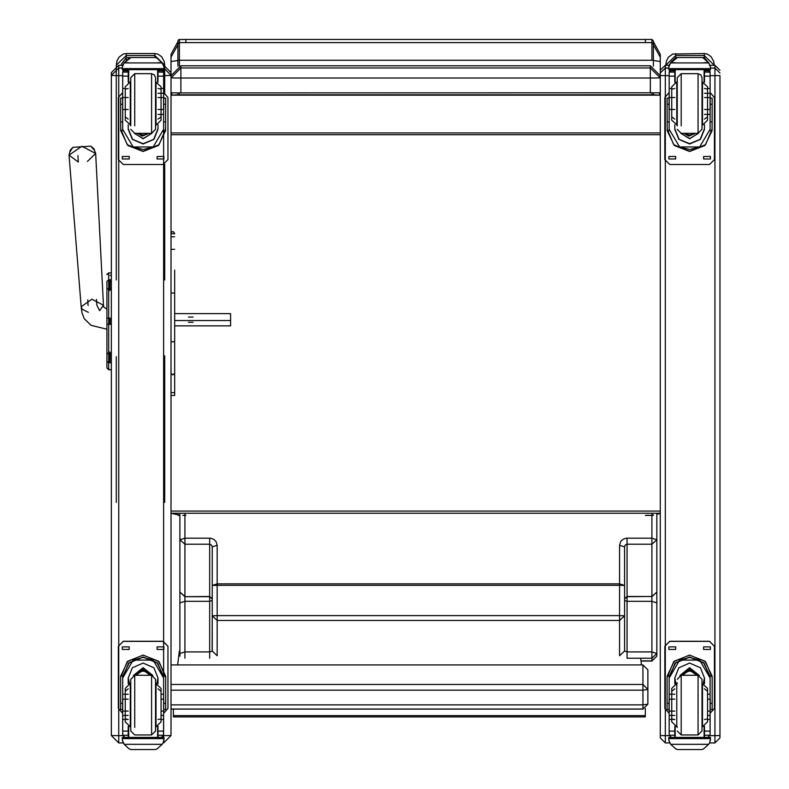 <?xml version="1.0" encoding="UTF-8"?>
<svg xmlns="http://www.w3.org/2000/svg" width="789" height="789" viewBox="0 0 789 789"><rect width="100%" height="100%" fill="white"/><g stroke="black" fill="none" stroke-linecap="round" stroke-linejoin="round"><path stroke-width="1.18" d="M212.202 546.895L211.659 545.238L209.992 544.252L184.882 544.242L184.882 596.494L179.912 592.046L184.882 596.652L184.882 601.317L179.912 602.934L179.912 539.784L184.882 544.242L184.882 538.177L210.555 538.216L213.681 539.262L216.028 541.501L217.172 545.278L217.172 583.821L212.202 585.438L212.202 546.895L217.172 545.278M179.912 656.152L179.912 592.046M209.716 658.174L209.716 601.317L184.882 601.317L184.882 651.862L209.716 651.862L212.142 651.221L212.202 615.765L217.172 620.46L217.172 655.738L212.202 651.043L212.202 585.438L217.172 585.3L217.172 615.627L212.202 615.765M212.202 600.518L209.716 601.317L209.716 596.494L212.202 598.713L212.202 615.164M212.202 589.6L212.202 582.312L212.202 589.6M179.912 547.319L179.912 513.264M179.912 637.887L179.912 650.964M624.553 546.895L625.095 545.238L626.762 544.252L651.872 544.242L651.872 596.494L656.842 592.046L651.872 596.652L651.872 601.317L656.842 602.934L656.842 539.784L651.872 544.242L651.872 538.177L626.2 538.216L623.073 539.262L620.726 541.501L619.582 545.278L619.582 583.821L217.172 583.821L217.172 585.3L619.582 585.3L619.582 615.627L217.172 615.627L217.172 620.46L619.582 620.46L619.582 655.738L624.553 651.043L624.553 615.765L619.582 620.46L619.582 615.627L624.553 615.765L624.553 546.895L619.582 545.278M624.553 615.765L624.553 651.043L627.038 651.862L627.038 601.317L651.872 601.317L651.872 651.862L627.038 651.862L627.038 658.174L651.872 658.174L656.842 653.47L656.842 602.934M624.553 582.312L624.553 598.713L627.038 596.494L627.038 538.177M656.842 636.585L656.842 656.152L656.842 653.47L651.872 651.862L651.872 660.847L656.842 656.152L651.872 661.113L641.013 660.847L651.872 660.847M651.872 513.264L651.872 538.177L656.842 539.784L656.842 513.264M170.966 690.158L642.936 690.158L647.907 689.408L642.936 684.497L642.936 709.104L647.907 704.143L642.936 704.893L170.966 704.893M170.966 664.959L642.936 664.91L647.907 669.871L642.936 664.91L170.966 664.91M170.966 709.104L642.936 709.104L647.907 704.143L647.907 669.871M653.371 60.368L653.371 40.949L653.371 66.217L653.371 60.368L651.872 60.24L179.409 60.24L179.409 42.557L177.919 44.016L177.919 66.217L177.919 60.368L179.409 60.24L179.409 65.872M651.872 92.954L651.872 94.917L653.371 95.045L653.371 92.944L653.371 94.779L659.466 95.193L171.824 95.193L177.919 94.779L177.919 92.944L177.919 95.045L185.869 94.808L179.409 94.769M648.558 515.227L645.422 515.424M651.872 94.917L648.558 94.946M653.371 95.045L182.732 94.808M179.912 515.424L177.919 515.266L177.919 513.264L177.919 514.872L170.966 513.264L660.324 513.264L656.842 514.418M170.966 60.28L170.966 54.352L170.966 61.542L177.919 60.437L177.919 44.016M179.912 515.266L177.919 515.266M177.919 515.168L179.912 515.03M170.966 57.153L177.919 44.805L177.919 41.748L170.966 54.352M185.869 94.808L177.919 95.045M178.472 515.385L179.912 515.385M178.472 515.227L179.912 515.227M185.869 515.276L182.732 515.276M183.827 515.335L184.882 515.404L183.827 515.335M651.872 514.99L653.371 514.852M651.872 94.769L645.422 94.808M645.422 94.917L648.558 94.808M185.869 94.946L182.732 94.946M652.819 515.385L645.422 515.385M651.872 515.247L653.371 515.168M653.371 60.457L660.324 61.552L660.324 54.352L660.324 72.884M659.466 95.193L659.466 92.875M170.966 92.816L180.908 92.954L180.908 78.052L170.966 77.914L180.908 67.982L180.908 78.052L650.383 78.052L650.383 67.982L660.324 77.914L660.324 61.552M170.966 72.884L170.966 61.542L170.966 75.488L170.966 72.588L163.718 65.24L170.966 72.588M171.824 92.875L171.824 95.193M180.908 92.954L660.324 92.816L660.324 132.917L170.966 132.917M170.966 134.682L660.324 134.682L660.324 678.461M170.966 511.114L660.324 511.114M179.419 650.964L177.604 664.91M641.487 664.91L640.698 658.174M173.363 715.672L173.363 716.895L645.333 716.876L645.333 715.643L173.363 715.672L173.363 709.104M645.333 708.492L645.333 715.643M106.88 285.815L106.88 286.496M106.88 290.717L106.88 367.94L106.88 290.717M106.88 299.278L106.88 290.816M106.88 352.89L106.88 351.973M106.88 281.377L106.88 289.79L108.665 288.271L108.665 279.839L106.88 281.377M106.88 367.891L108.665 369.735L111.348 369.735L108.665 369.735L106.88 367.891M106.88 274.71L108.665 272.915L111.348 272.915L108.665 272.915L106.909 274.355L108.665 272.915L108.665 287.798M106.88 367.94L108.665 369.735L106.88 367.94M108.862 324.24L108.862 318.214M110.105 279.839L110.105 281.939L111.348 281.939L111.348 279.839L108.665 279.839M108.862 279.839L108.862 291.427M108.862 351.144L108.862 362.762M180.908 65.753L170.966 75.695L180.908 65.753L650.383 65.753L650.383 67.982L180.908 67.982L180.908 65.753L650.383 65.753L660.324 75.695L660.324 73.002L660.324 737.942L665.295 742.903L665.295 735.654L660.324 735.526M650.383 92.954L650.383 78.052L660.324 77.914L660.324 92.816M94.118 149.969L90.853 146.143L72.884 147.316L70.152 151.547M87.747 299.938L88.112 305.54M96.426 299.455L96.8 305.175L99.631 310.659L103.477 305.205L91.879 299.179L81.168 306.674L69.057 155.177L81.829 146.241L95.666 153.431L93.842 148.687L90.853 146.143L72.884 147.316L70.251 150.235L69.057 155.177L78.348 162.051L77.924 155.66M174.694 320.571L230.556 320.571L230.556 313.627L174.694 313.627M193.147 317.099L188.482 317.099L193.147 317.099M193.147 322.336L188.482 322.336M174.694 325.808L230.566 325.808L230.556 320.571M170.966 735.555L163.619 742.903L170.966 735.555L163.619 735.654L163.619 737.409M170.966 735.456L170.966 75.488L163.619 75.675L163.619 97.53M118.705 742.903L111.348 735.555L118.705 742.903L123.153 742.903L118.705 742.903L118.705 735.654L111.348 735.555L111.348 721.047M122.561 65.29L118.705 65.29L111.348 72.588L111.348 735.456M719.943 76.099L719.943 737.942L714.972 742.903L714.972 735.654L719.943 735.526M719.943 720.554L719.943 676.548M665.295 65.24L669.062 65.24L665.295 65.24L660.324 70.211L660.324 73.002L665.295 68.032L665.295 65.24L660.324 70.26L665.295 65.3L669.042 65.3M660.324 76.553L660.324 77.914M164.753 65.329L164.753 92.806M164.753 164.25L164.753 279.957M164.753 355.878L164.753 502.376M116.318 502.376L116.318 356.766M116.318 279.957L116.318 65.181L126.26 55.536L126.26 53.534L126.26 55.536L154.822 55.536L164.753 65.181L164.24 61.424L161.656 56.68L157.849 54.076L154.822 53.534L154.822 55.536L154.822 53.534L126.26 53.534L123.252 54.066L118.942 57.252L116.91 61.187L116.318 65.635M130.412 57.587L126.26 57.587L121.289 64.294M714.223 65.181L713.71 61.424L711.126 56.68L707.319 54.076L704.291 53.534L704.291 55.536L714.223 65.181M665.788 65.24L675.719 55.536L675.719 53.534L675.719 55.536L704.291 55.536L704.291 53.534L672.721 54.066L668.411 57.252L666.38 61.187L665.788 65.24M676.903 57.587L675.719 57.587L670.995 62.242M709.222 63.505L704.291 57.587L702.368 57.587M170.966 341.312L172.83 341.933L174.694 341.312L174.694 373.207L172.83 374.923L170.966 373.207M174.694 270.104L174.694 395.447L174.694 392.597L170.966 392.597L174.694 392.597L174.694 373.207M128.262 694.251L122.699 694.251L122.699 678.067L133.124 660.107L143.144 657.405L153.174 660.107L133.124 660.107M153.174 660.107L163.599 678.067L163.599 694.251L161.015 694.251M158.027 683.876L158.027 678.067L153.983 667.75L143.144 663.046L132.305 667.75L128.262 678.067L128.262 683.876M165.68 709.479L163.698 709.479L165.68 709.479L165.68 677.583L159.082 661.646L143.144 655.048L127.216 661.646L120.609 677.583L120.609 709.479L122.601 709.479L120.609 709.479M122.699 678.067L122.768 676.005L120.678 676.005L120.609 677.721M120.678 676.005L127.828 661.192L143.144 655.195L158.461 661.192L165.621 676.005L163.52 676.005L163.599 678.067M165.68 677.721L165.621 676.005M161.015 715.475L163.599 715.475L163.589 735.22L161.173 737.508L158.027 737.508L161.173 737.508M163.589 735.22L158.027 735.22L158.027 737.508M124.139 744.313L129.248 748.919L131.013 749.55L155.285 749.55L157.041 748.919L162.149 744.313L124.139 744.313L122.285 740.082L122.285 737.409L164.013 737.409L164.013 738.622L122.285 738.622M131.013 749.55L155.275 749.55M122.768 676.005L129.307 662.671L143.144 657.276L156.981 662.671L163.52 676.005M163.599 677.583L157.603 663.125L143.144 657.138L128.686 663.125L122.699 677.583L128.686 662.987L143.144 657L157.603 662.987L163.599 677.435M158.027 735.22L158.027 726.373M158.027 677.82L156.794 683.521M129.495 683.521L128.262 677.82M133.43 675.522L143.144 667.652L152.869 675.522M128.735 726.551L128.735 737.449L157.553 737.449L157.553 726.551M122.285 739.895L123.045 742.538M163.244 742.538L164.013 739.895M164.013 738.622L163.244 742.735L162.149 744.313M122.285 737.409L128.735 737.409L122.285 737.409M157.553 737.577L164.013 737.409L157.553 737.449M122.699 694.251L122.699 735.22L125.116 737.508L128.262 737.508L128.262 726.373M128.262 715.475L122.699 715.475M163.599 715.475L163.599 694.251M145.196 671.853L144.693 671.242L141.606 671.242L141.103 671.853M122.699 713.315L118.311 708.384L118.311 646.25L123.271 641.289L163.017 641.289L167.988 646.25L167.988 708.384L163.599 713.315M118.311 646.299L123.271 641.339L163.017 641.339L167.988 646.299M157.119 649.406L157.119 646.921L163.954 646.921L163.954 649.406L157.119 649.406L163.954 649.406M122.344 649.406L122.344 646.921L129.169 646.921L129.169 649.406L122.344 649.406L129.169 649.406M167.988 708.384L163.599 713.266M122.699 713.266L118.311 708.384M147.129 675.315L139.16 675.315M147.582 675.315L138.716 675.315M147.977 675.315L138.322 675.315M148.411 675.315L137.878 675.315M141.931 671.232L144.367 671.232M130.727 679.299L130.727 730.93L130.727 679.299L134.702 675.315L134.702 727.478M155.571 727.478L156.044 683.461L156.044 726.787L161.015 721.817L161.015 688.432L161.015 691.223L158.027 688.797M151.596 682.771L151.596 675.315L155.571 679.29L155.571 730.959L151.596 734.934L151.596 727.478M161.015 721.817L161.015 718.986L158.027 719.469M130.254 683.461L130.254 726.777L130.254 683.461L125.283 688.432L125.283 691.223L128.262 688.797M125.283 688.432L125.283 721.817L125.283 718.986L128.262 719.469L126.595 719.469M125.283 721.817L130.254 726.777M163.698 711.086L163.698 699.162L163.698 711.086L161.015 711.086M122.601 711.086L122.601 699.162L122.601 711.086L128.262 711.086M158.027 114.415L163.599 114.415L163.599 129.278L153.174 146.951L143.351 149.496L133.124 146.951L153.174 146.951M133.124 146.951L122.699 129.278L122.699 72.085L125.185 69.679L128.262 69.679L128.262 82.243M128.262 124.741L128.262 129.278L132.305 139.357L143.144 144.012L153.983 139.357L158.027 129.278L158.027 124.741M120.609 128.794L127.216 144.722L143.144 151.32L159.082 144.722L165.68 128.794M163.599 128.932L163.52 130.649L165.621 130.649L165.68 98.142L163.698 98.142L165.68 98.152M165.621 130.649L158.461 145.462L143.144 151.458L127.828 145.462L120.678 130.649L122.768 130.649L122.699 128.932M120.609 98.152L122.601 98.142L120.609 98.142L120.678 130.649M122.699 72.223L122.956 70.842L125.116 69.511M158.027 70.842L163.333 70.842L163.599 71.927L163.599 114.415M123.045 64.284L122.285 67.114L124.139 62.696L129.248 58.09L131.023 57.459L124.139 62.913L162.149 62.913L164.013 67.114L164.013 69.6L122.285 69.6L122.285 68.594L164.013 68.594M164.013 67.114L162.149 62.696L157.041 58.09L155.275 57.489L157.041 58.09M162.149 62.913L157.041 58.238M131.013 57.459L155.275 57.459L131.013 57.459M152.81 146.951L133.479 146.951M133.755 146.951L152.543 146.951M158.027 128.794L153.668 139.318L143.144 143.677L132.621 139.318L128.262 128.794M152.011 133.282L143.144 138.726L134.278 133.282M151.932 133.292L143.144 138.578L134.357 133.292M128.735 69.462L128.735 82.066M157.553 69.462L157.553 82.066M122.285 67.114L122.285 68.594M158.027 93.339L163.599 93.339M158.027 69.511L158.027 82.243M158.027 72.085L163.599 72.223M163.589 72.085L161.114 69.679L158.027 69.679M163.333 70.842L161.173 69.511M123.045 64.471L124.139 62.913M144.693 134.83L141.606 134.83M163.599 92.579L167.988 97.511L167.988 159.595L163.017 164.556L123.271 164.556L118.311 159.595L118.311 97.511L122.699 92.579M167.988 159.595L163.017 164.556M129.169 156.488L129.169 158.974L122.344 158.974L122.344 156.488L129.169 156.439M163.954 156.488L163.954 158.974L157.119 158.974L157.119 156.488L163.954 156.439M122.344 98.083L122.699 96.623M163.599 96.623L163.954 98.083M123.271 164.556L118.311 159.595M118.311 97.511L122.699 92.53M163.599 92.53L167.988 97.511M129.169 158.974L122.344 158.974M163.954 158.974L157.119 158.974M141.675 133.302L144.614 133.302M141.28 133.302L145.018 133.302M140.422 133.302L145.866 133.302M139.821 133.302L146.468 133.302M139.229 133.302L147.07 133.302M158.027 119.1L161.015 116.9L161.015 120.184L156.044 125.155L156.044 81.829L155.571 129.327L155.571 77.657L154.378 74.827L151.596 73.683L151.596 81.139M130.727 125.845L130.727 77.657L134.702 73.683L134.702 81.139M130.727 81.829L130.254 125.145L130.254 81.829L125.283 86.8L125.283 89.167L128.262 88.447M128.262 119.1L125.283 116.9L125.283 120.184L125.283 86.8M161.015 120.184L161.015 86.8L161.015 89.167L158.027 88.447M161.015 86.81L155.571 81.829M122.601 97.53L122.601 109.454L122.601 97.53L128.262 97.53M163.698 97.53L163.698 109.454L163.698 97.53L158.027 97.53M674.753 694.251L669.19 694.251L669.19 678.067L679.615 660.107L689.635 657.405L699.656 660.107L679.615 660.107M699.656 660.107L710.08 678.067L710.08 694.251L707.496 694.251M704.518 683.876L704.518 678.067L700.474 667.75L689.635 663.046L678.796 667.75L674.753 678.067L674.753 683.876M712.171 709.479L710.179 709.479L712.171 709.479L712.171 677.583L705.573 661.646L689.635 655.048L673.698 661.646L667.099 677.583L667.099 709.479L669.082 709.479L667.099 709.479M669.19 678.067L669.259 676.005L667.169 676.005L667.099 677.721M667.169 676.005L674.319 661.192L689.635 655.195L704.952 661.192L712.102 676.005L710.011 676.005L710.08 678.067M712.171 677.721L712.102 676.005M707.496 715.475L710.08 715.475L710.08 735.22L707.664 737.508L704.518 737.508L707.664 737.508M710.08 735.22L704.518 735.22L704.518 737.508M670.63 744.313L675.739 748.919L677.504 749.55L701.766 749.55L703.532 748.919L708.64 744.313L670.63 744.313L668.766 740.082L668.766 737.409L710.504 737.409L710.504 738.622L668.766 738.622M677.504 749.55L701.766 749.55M669.259 676.005L675.798 662.671L689.635 657.276L703.472 662.671L710.011 676.005M710.08 677.583L704.094 663.125L689.635 657.138L675.177 663.125L669.19 677.583L675.177 662.987L689.635 657L704.094 662.987L710.08 677.435M704.518 735.22L704.518 726.373M704.518 677.82L703.285 683.521M675.986 683.521L674.753 677.82M679.911 675.522L689.635 667.652L699.36 675.522M675.226 726.551L675.226 737.449L704.044 737.449L704.044 726.551M668.766 739.895L669.536 742.538M709.735 742.538L710.504 739.895M710.504 738.622L709.735 742.735L708.64 744.313M668.766 737.409L675.226 737.409L668.766 737.409M704.044 737.577L710.504 737.409L704.044 737.449M669.19 694.251L669.19 735.22L671.607 737.508L674.753 737.508L674.753 726.373M674.753 715.475L669.19 715.475M710.08 715.475L710.08 694.251M691.677 671.853L691.174 671.242L688.087 671.242L687.584 671.853M669.19 713.315L664.792 708.384L664.792 646.25L669.762 641.289L709.508 641.289L714.479 646.25L714.479 708.384L710.08 713.315M664.792 646.299L669.762 641.339L709.508 641.339L714.479 646.299M703.61 649.406L703.61 646.921L710.435 646.921L710.435 649.406L703.61 649.406L710.435 649.406M668.825 649.406L668.825 646.921L675.66 646.921L675.66 649.406L668.825 649.406L675.66 649.406M714.479 708.384L710.08 713.266M669.19 713.266L664.792 708.384M693.62 675.315L685.651 675.315M694.064 675.315L685.207 675.315M694.458 675.315L684.803 675.315M694.902 675.315L684.369 675.315M688.422 671.232L690.848 671.232M677.218 727.478L677.218 726.787M677.218 683.461L677.218 682.771M702.052 727.478L702.535 683.461L702.535 726.787L707.496 721.817L707.496 688.432L707.496 691.223L704.518 688.797M698.078 682.771L698.078 675.315L702.052 679.29L702.052 730.959L698.078 734.934L698.078 727.478M707.496 721.817L707.496 718.986L704.518 719.469M676.735 683.461L676.735 726.777L676.735 683.461L671.764 688.432L671.764 691.223L674.753 688.797M671.764 688.432L671.764 721.817L671.764 718.986L674.753 719.469L673.076 719.469M671.764 721.817L676.735 726.777M710.179 711.086L710.179 699.162L710.179 711.086L707.496 711.086M669.082 711.086L669.082 699.162L669.082 711.086L674.753 711.086M704.518 114.415L710.08 114.415L710.08 129.278L699.656 146.951L689.833 149.496L679.615 146.951L699.656 146.951M679.615 146.951L669.19 129.278L669.19 72.085L671.666 69.679L674.753 69.679L674.753 82.243M674.753 124.741L674.753 129.278L678.796 139.357L689.635 144.012L700.474 139.357L704.518 129.278L704.518 124.741M667.099 128.794L673.698 144.722L689.635 151.32L705.573 144.722L712.171 128.794M710.08 128.932L710.011 130.649L712.102 130.649L712.171 98.142L710.179 98.142L712.171 98.152M712.102 130.649L704.952 145.462L689.635 151.458L674.319 145.462L667.169 130.649L669.259 130.649L669.19 128.932M667.099 98.152L669.082 98.142L667.099 98.142L667.169 130.649M669.19 72.223L669.447 70.842L671.607 69.511M704.518 70.842L709.824 70.842L710.08 71.927L710.08 114.415M669.536 64.284L668.766 67.114L670.63 62.696L675.739 58.09L677.504 57.459L670.63 62.913L708.64 62.913L710.504 67.114L710.504 69.6L668.766 69.6L668.766 68.594L710.504 68.594M710.504 67.114L708.64 62.696L703.532 58.09L701.766 57.489L703.532 58.09M708.64 62.913L703.532 58.238M677.504 57.459L701.766 57.459L677.504 57.459M699.301 146.951L679.97 146.951M680.236 146.951L699.024 146.951M704.518 128.794L700.159 139.318L689.635 143.677L679.112 139.318L674.753 128.794M698.502 133.282L689.635 138.726L680.769 133.282M698.423 133.292L689.635 138.578L680.848 133.292M675.226 69.462L675.226 82.066M704.044 69.462L704.044 82.066M668.766 67.114L668.766 68.594M704.518 93.339L710.08 93.339M704.518 69.511L704.518 82.243M704.518 72.085L710.08 72.223M710.08 72.085L707.595 69.679L704.518 69.679M709.824 70.842L707.664 69.511M669.536 64.471L670.63 62.913M691.174 134.83L688.087 134.83M710.08 92.579L714.479 97.511L714.479 159.595L709.508 164.556L669.762 164.556L664.792 159.595L664.792 97.511L669.19 92.579M714.479 159.595L709.508 164.556M675.66 156.488L675.66 158.974L668.825 158.974L668.825 156.488L675.66 156.439M710.435 156.488L710.435 158.974L703.61 158.974L703.61 156.488L710.435 156.439M668.825 98.083L669.19 96.623M710.08 96.623L710.435 98.083M669.762 164.556L664.792 159.595M664.792 97.511L669.19 92.53M710.08 92.53L714.479 97.511M675.66 158.974L668.825 158.974M710.435 158.974L703.61 158.974M688.166 133.302L691.105 133.302M687.761 133.302L691.499 133.302M686.913 133.302L692.357 133.302M686.312 133.302L692.959 133.302M685.71 133.302L693.551 133.302M704.518 119.1L707.496 116.9L707.496 120.184L702.535 125.155L702.535 81.829L702.052 129.327L702.052 77.657L700.869 74.827L698.078 73.683L698.078 81.139M677.218 125.845L677.218 77.657L681.193 73.683L681.193 81.139M677.218 81.829L676.735 125.145L676.735 81.829L671.764 86.8L671.764 89.167L674.753 88.447M674.753 119.1L671.764 116.9L671.764 120.184L671.764 86.8M707.496 120.184L707.496 86.8L707.496 89.167L704.518 88.447M707.496 86.81L702.052 81.829M669.082 97.53L669.082 109.454L669.082 97.53L674.753 97.53M710.179 97.53L710.179 109.454L710.179 97.53L704.518 97.53M184.882 658.174L184.882 651.862L179.912 653.47M212.202 598.959L209.716 596.652L184.882 596.652L209.716 596.494L209.716 538.177M179.912 539.784L184.882 538.177L184.882 513.264M619.582 583.821L619.582 585.3L624.553 585.438L619.582 583.821M624.553 600.518L627.038 601.317L627.038 596.494L651.872 596.494L627.038 596.652L624.553 598.959M170.966 709.055L642.936 709.055M642.936 664.959L642.936 684.497L170.966 684.497M651.872 42.557L185.869 42.557L185.869 39.45L645.422 39.45L645.422 42.557L645.422 39.45L651.872 39.45L651.872 42.557L651.872 39.45L653.371 40.939L653.371 44.016L651.872 42.557L651.872 60.24M179.409 94.917L179.409 92.954M177.919 42.014L178.067 40.288L178.995 39.509L185.869 39.45L185.869 42.557L179.409 42.557L179.409 39.45L179.409 42.557M653.371 44.805L660.324 57.153M108.665 324.249L106.88 324.24M111.348 369.676L108.665 369.676L108.665 324.269L111.348 324.269M111.348 318.214L108.665 318.214L108.665 324.269L106.88 324.279M106.88 352.791L108.665 354.3L111.348 354.3M111.348 288.271L108.665 288.271L108.665 318.214L106.88 318.214M106.88 361.244L108.665 362.762L111.348 362.762M111.348 275.4L110.105 275.4L111.348 275.4M110.105 324.279L110.105 318.214M111.348 324.24L111.348 318.184M110.105 352.2L110.105 362.762M110.105 290.382L110.105 281.939M106.88 329.21L91.139 325.364L84.226 318.648L81.928 312.612L81.168 306.674L82.303 309.278L88.319 312.336M106.88 309.189L103.872 307.128L103.477 305.205L95.666 153.431L87.362 161.459M163.737 65.3L170.966 72.627M164.013 68.041L170.966 75.389M163.619 69.6L163.619 75.675M163.619 109.454L163.619 699.162M163.619 711.086L163.53 735.654M163.619 742.025L163.619 742.903M111.348 72.588L118.705 65.24L122.581 65.24L118.705 65.24L111.348 72.588M111.348 75.389L118.705 68.032L118.705 65.24M111.348 75.488L118.705 75.675L118.705 68.032L122.285 68.032M122.768 735.654L118.705 735.654L118.705 75.675L122.699 75.675M669.25 735.654L665.295 735.654L665.295 75.675L660.324 75.547M669.19 75.675L665.295 75.675L665.295 68.032L668.766 68.032M710.228 65.3L714.972 65.3L719.943 70.26M714.972 65.24L710.199 65.24L714.972 65.24L719.943 70.201L714.972 65.24L714.972 68.032L710.504 68.032M710.011 735.654L714.972 735.654L714.972 75.675L710.08 75.675M719.943 75.547L714.972 75.675L714.972 68.032L719.943 73.002M665.295 742.903L669.644 742.903L665.295 742.903L660.324 737.942M709.627 742.903L714.972 742.903L709.627 742.903M154.822 55.536L154.822 57.459M126.26 60.368L126.26 55.536M704.291 55.536L704.291 58.583M675.739 58.238L675.719 55.536M174.694 233.702L170.966 233.702M174.694 236.789L170.966 236.789M174.694 249.324L170.966 249.324M174.694 292.985L170.966 292.985M122.601 703.403L120.609 703.403M165.68 703.403L163.698 703.403M164.013 738.415L157.553 738.415M128.735 738.415L122.285 738.415M125.283 719.469L122.699 719.469M163.599 719.469L161.015 719.469M163.599 731.137L158.027 731.137M128.262 731.137L122.699 731.137M128.262 735.22L122.699 735.22M151.005 675.315L143.144 669.299L135.294 675.315M148.549 675.315L137.75 675.315M148.865 675.315L137.424 675.315M150.295 675.315L143.144 670.009L136.004 675.315L137.868 672.149L143.993 670.019L148.529 672.258L150.304 675.315L143.144 669.969L135.994 675.315M134.702 682.771L134.702 675.315L151.596 675.315L151.596 734.934L134.702 734.934L130.727 730.959M122.956 70.842L128.262 70.842M122.699 72.085L128.262 72.085M131.023 57.489L155.275 57.489M163.698 104.276L165.68 104.276M120.609 121.9L122.699 121.9M163.599 121.9L165.68 121.9M120.609 104.276L122.601 104.276M157.455 62.696L162.149 62.696M124.139 62.696L128.834 62.696M122.285 69.6L164.013 69.6M161.015 88.447L163.599 88.447M122.699 88.447L125.283 88.447M122.699 76.168L128.262 76.168M158.027 76.168L163.599 76.168M136.477 133.302L149.811 133.302M139.13 133.302L141.438 134.564M144.851 134.564L147.168 133.302M137.661 133.302L148.628 133.302M137.286 133.302L149.003 133.302L142.296 136.093L137.286 133.302M137.72 133.302L148.579 133.302M134.702 125.845L134.702 73.683L151.596 73.683L151.596 133.302L155.571 129.327M151.596 125.845L151.596 133.292L134.702 133.302L130.727 129.327M130.727 125.155L125.283 120.184M669.082 703.403L667.099 703.403M712.171 703.403L710.179 703.403M710.504 738.415L704.044 738.415M675.226 738.415L668.766 738.415M671.764 719.469L669.19 719.469M710.08 719.469L707.496 719.469M710.08 731.137L704.518 731.137M674.753 731.137L669.19 731.137M674.753 735.22L669.19 735.22M697.486 675.315L689.635 669.299L681.775 675.315M695.03 675.315L684.231 675.315M695.356 675.315L683.915 675.315M696.776 675.315L689.635 670.009L682.495 675.315L684.359 672.149L690.483 670.019L695.01 672.258L696.795 675.315L689.635 669.969L682.475 675.315M681.193 682.771L681.193 675.315L698.078 675.315L698.078 734.934L681.193 734.934L681.193 727.478M677.218 679.29L681.193 675.315L681.193 734.934L677.218 730.959M669.447 70.842L674.753 70.842M669.19 72.085L674.753 72.085M677.504 57.489L701.766 57.489M710.179 104.276L712.171 104.276M667.099 121.9L669.19 121.9M710.08 121.9L712.171 121.9M667.099 104.276L669.082 104.276M703.946 62.696L708.64 62.696M670.63 62.696L675.325 62.696M668.766 69.6L710.504 69.6M707.496 88.447L710.08 88.447M669.19 88.447L671.764 88.447M669.19 76.168L674.753 76.168M704.518 76.168L710.08 76.168M682.968 133.302L696.302 133.302M685.611 133.302L687.929 134.564M691.342 134.564L693.649 133.302M684.152 133.302L695.119 133.302M683.777 133.302L695.494 133.302L688.787 136.093L683.777 133.302M684.201 133.302L695.06 133.302M681.193 125.845L681.193 73.683L698.078 73.683L698.078 133.302L702.052 129.327M698.078 125.845L698.078 133.292L681.193 133.302L677.218 129.327M677.218 125.155L671.764 120.184M641.043 661.113L651.872 661.113L656.842 656.152M179.872 94.769L651.418 94.769M653.371 41.748L660.324 54.352M660.324 75.695L650.383 65.753M714.972 742.903L719.943 737.942M170.966 395.447L174.694 395.447M174.694 233.436L173.225 231.621L171.657 231.996L170.966 233.436M125.116 737.508L128.262 737.508M155.571 683.461L161.015 688.432M161.015 699.162L163.698 699.162M128.262 699.162L122.601 699.162M128.262 109.454L122.601 109.454M158.027 109.454L163.698 109.454M671.607 737.508L674.753 737.508M702.052 683.461L707.496 688.432M707.496 699.162L710.179 699.162M674.753 699.162L669.082 699.162M674.753 109.454L669.082 109.454M704.518 109.454L710.179 109.454"/></g></svg>
